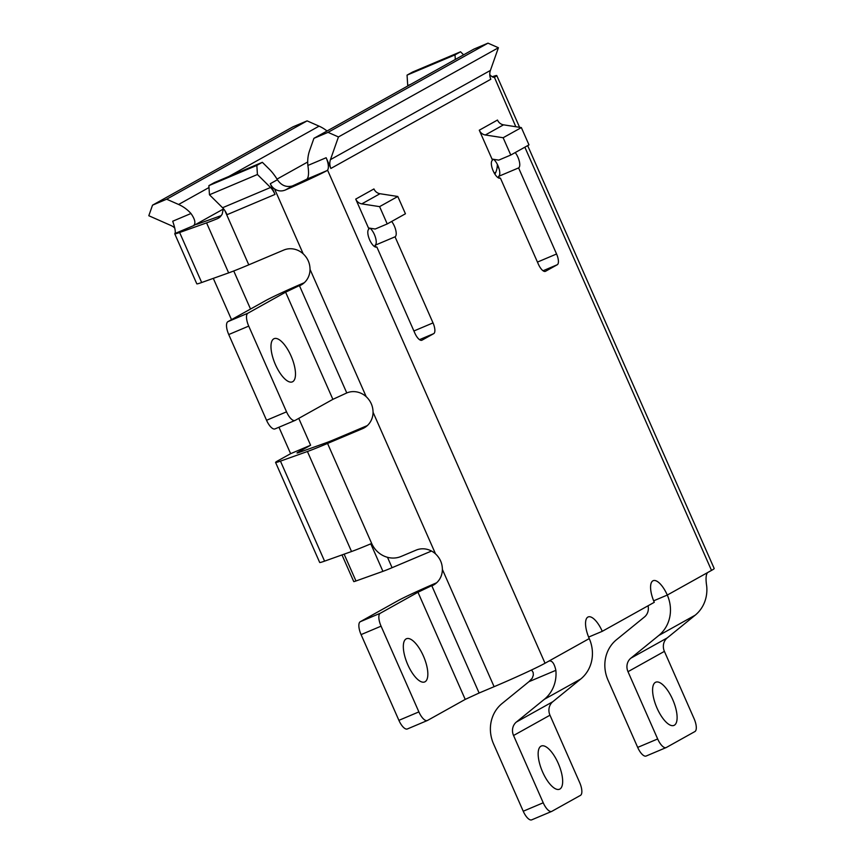 <?xml version="1.0" encoding="UTF-8"?>
<svg xmlns="http://www.w3.org/2000/svg" width="863" height="863" viewBox="0 0 863 863"><rect width="100%" height="100%" fill="white"/><g stroke="black" fill="none" stroke-linecap="round" stroke-linejoin="round"><path stroke-width="1.29" d="M657.045 708.156A23.441 8.889 67.1 0 0 673.971 725.405A23.441 8.889 67.1 0 0 672.655 699.451A23.441 8.889 67.1 0 0 655.729 682.212A23.441 8.889 67.1 0 0 657.045 708.156M558.21 763.28A23.441 8.889 -112.9 0 1 559.526 789.224A23.441 8.889 -112.9 0 1 542.6 771.975A23.441 8.889 -112.9 0 1 541.284 746.031A23.441 8.889 -112.9 0 1 558.21 763.28M423.388 655.977A23.441 8.889 -112.9 0 1 424.704 681.932A23.441 8.889 -112.9 0 1 407.778 664.683A23.441 8.889 -112.9 0 1 406.462 638.739A23.441 8.889 -112.9 0 1 423.388 655.977M291.036 355.912A23.441 8.889 -112.9 0 1 292.352 381.867A23.441 8.889 -112.9 0 1 275.426 364.618A23.441 8.889 -112.9 0 1 274.11 338.674A23.441 8.889 -112.9 0 1 291.036 355.912M368.469 227.972L375.2 229.019L387.228 223.938L379.601 206.635L361.791 203.884A7.81 7.228 60.9 0 1 355.729 199.105L368.965 229.105A9.763 3.7 67.1 0 0 369.569 239.666A9.763 3.7 67.1 0 0 376.7 247.034A9.763 3.7 67.1 0 0 376.84 246.969L414.812 333.053A9.763 3.7 67.1 0 0 421.867 340.238A9.763 3.7 67.1 0 0 422.007 340.173L433.711 333.647A9.763 3.7 67.1 0 0 433.021 322.902L395.049 236.818A9.763 3.7 67.1 0 0 394.359 226.074A9.763 3.7 67.1 0 0 391.662 221.457M375.89 247.131L375.071 245.254A9.763 3.7 67.1 0 0 374.38 234.509A9.763 3.7 67.1 0 0 370.087 228.22M492.007 159.072L498.749 160.119L510.777 155.038L503.14 137.735L485.34 134.984A7.81 7.228 60.9 0 1 479.278 130.205L492.514 160.205A9.763 3.7 67.1 0 0 493.118 170.766A9.763 3.7 67.1 0 0 500.249 178.134A9.763 3.7 67.1 0 0 500.389 178.069L538.361 264.154A9.763 3.7 67.1 0 0 545.416 271.349A9.763 3.7 67.1 0 0 545.545 271.273L557.25 264.747A9.763 3.7 67.1 0 0 556.57 254.002L518.598 167.918A9.763 3.7 67.1 0 0 517.908 157.174A9.763 3.7 67.1 0 0 515.211 152.568M499.44 178.242L498.609 176.354A9.763 3.7 67.1 0 0 497.929 165.61A9.763 3.7 67.1 0 0 493.636 159.331M341.996 554.931L353.744 581.576A19.536 0.755 -23.8 0 0 355.966 580.982L382.924 571.349A19.536 0.755 -23.8 0 0 392.082 567.692L431.511 551.036M646.311 755.945A11.726 4.444 -112.9 0 1 646.15 756.031A11.726 4.444 -112.9 0 1 637.681 747.401L657.671 738.965L627.994 671.684A11.726 10.841 60.9 0 1 630.831 658.199L658.771 635.492A35.167 32.514 -119.1 0 0 667.293 595.06A19.536 7.411 67.1 0 0 653.183 580.691A19.536 7.411 67.1 0 0 654.283 602.309L602.266 631.317A19.536 7.411 67.1 0 0 588.156 616.948A19.536 7.411 67.1 0 0 589.256 638.577L545.038 663.237A42.977 1.65 156.2 0 1 494.1 686.689L479.116 693.011L431.845 585.848A19.536 18.058 -119.1 0 0 433.485 585.049A19.536 18.058 -119.1 0 0 442.395 569.44C442.309 563.323 440.011 558.134 435.524 553.873A19.536 18.058 -119.1 0 0 416.095 550.13L401.112 556.452A23.441 21.672 60.9 0 1 371.673 543.463A42.977 1.65 156.2 0 1 351.532 551.522L324.574 561.144A42.977 1.65 156.2 0 1 319.688 562.46L275.577 462.439A42.977 1.65 -23.8 0 1 278.264 460.562L290.626 453.679L310.604 445.232L298.76 418.372M250.529 309.04L233.744 270.971M310.604 445.232L298.253 452.126A19.536 0.755 -23.8 0 0 297.023 452.978A19.536 0.755 -23.8 0 0 299.245 452.385L326.203 442.751A19.536 0.755 -23.8 0 0 335.362 439.094L367.325 425.588M307.099 178.997A19.536 0.755 156.2 0 1 291.705 186.246M494.877 174.121A19.536 18.058 -119.1 0 0 497.315 164.941L499.192 169.18M531.867 819.764A11.726 4.444 -112.9 0 1 531.705 819.85A11.726 4.444 -112.9 0 1 523.237 811.231L543.226 802.784L513.55 735.503A11.726 10.841 60.9 0 1 516.387 722.029L544.326 699.321A35.167 32.514 -119.1 0 0 555.858 670.324L528.911 681.705L502.083 703.507A35.167 32.514 -119.1 0 0 493.571 743.949L523.237 811.231M543.226 802.784A11.726 4.444 67.1 0 0 551.684 811.414A11.726 4.444 67.1 0 0 551.856 811.328L580.465 795.373A11.726 4.444 67.1 0 0 579.634 782.482L549.968 715.2A11.726 10.841 60.9 0 1 552.805 701.716L580.745 679.008A35.167 32.514 -119.1 0 0 589.256 638.577M435.028 584.078L417.962 592.245L380.238 613.28A11.726 4.444 67.1 0 0 381.068 626.171L361.079 634.607L398.9 720.346L418.879 711.899A11.726 4.444 67.1 0 0 427.347 720.519A11.726 4.444 67.1 0 0 427.509 720.443L465.222 699.408L479.116 693.011M361.079 634.607A11.726 4.444 -112.9 0 1 360.259 621.716L397.972 600.68A35.167 1.348 156.2 0 1 436.635 582.784M407.53 728.879A11.726 4.444 -112.9 0 1 407.358 728.965A11.726 4.444 -112.9 0 1 398.9 720.346M381.068 626.171L418.879 711.899M275.178 428.814A11.726 4.444 -112.9 0 1 275.017 428.9A11.726 4.444 -112.9 0 1 266.548 420.281L286.538 411.834L248.727 326.106L228.738 334.542A11.726 4.444 -112.9 0 1 227.918 321.651L265.631 300.615A35.167 1.348 156.2 0 1 304.283 282.719M286.538 411.834A11.726 4.444 67.1 0 0 294.995 420.454A11.726 4.444 67.1 0 0 295.168 420.378L332.881 399.342L285.61 292.179L247.897 313.215A11.726 4.444 67.1 0 0 248.727 326.106M266.548 420.281L228.738 334.542M527.671 145.62L714.197 568.534A42.977 1.65 156.2 0 1 711.511 570.4L667.293 595.06L653.658 600.821M588.631 637.077L602.266 631.317M290.626 453.679L278.954 427.228M231.511 319.644L213.301 278.371M326.926 170.647L306.991 179.073C308.695 177.163 308.997 172.622 307.875 165.459L326.138 157.735A11.726 4.444 -112.9 0 1 327.552 170.119L326.926 170.647A42.977 1.65 156.2 0 1 285.383 189.989C281.575 191.532 277.972 191.176 274.563 188.921A11.726 10.841 60.9 0 1 270.292 183.711L277.422 179.731A35.167 13.333 67.1 0 0 269.364 169.245L262.352 162.309L256.84 165.394L257.422 174.509L270.529 187.487A11.726 4.444 -112.9 0 1 275.017 194.423L270.292 183.711M275.577 462.439A42.977 1.65 -23.8 0 0 280.453 461.122L307.422 451.5A42.977 1.65 -23.8 0 0 327.552 443.442L362.525 428.674A19.536 18.058 -119.1 0 0 364.164 427.875A19.536 18.058 -119.1 0 0 373.064 412.266C372.978 406.149 370.691 400.95 366.203 396.689A19.536 18.058 -119.1 0 0 346.775 392.945L299.504 285.782A19.536 18.058 -119.1 0 0 301.144 284.984A19.536 18.058 -119.1 0 0 310.044 269.375C309.957 263.258 307.67 258.069 303.183 253.808A19.536 18.058 -119.1 0 0 283.754 250.065L248.781 264.833A42.977 1.65 156.2 0 1 228.641 272.891L201.683 282.514A42.977 1.65 156.2 0 1 196.796 283.819L174.747 233.808A42.977 1.65 156.2 0 1 174.919 233.528C175.793 232.169 175.049 228.069 172.708 221.23L190.971 213.506C195.103 219.385 195.955 223.441 193.517 225.674L174.919 233.528M221.349 215.567L198.414 223.754A19.536 0.755 156.2 0 1 196.192 224.358A19.536 0.755 156.2 0 1 197.411 223.506L193.517 225.674M223.388 208.619L222.169 214.218L220.119 216.969L217.573 218.619A42.977 1.65 156.2 0 1 206.581 222.881L179.623 232.503A42.977 1.65 156.2 0 1 174.747 233.808M492.212 76.764A42.977 1.65 156.2 0 1 496.775 75.566A42.977 1.65 156.2 0 1 494.693 77.087L494.014 77.282A11.726 4.444 -112.9 0 1 489.774 74.585M494.38 77.217L515.826 126.732M326.138 157.735L330.874 168.458A11.726 10.841 60.9 0 1 330.453 159.644L338.447 136.947L498.415 47.745L488.005 43.15L473.873 49.115L313.916 138.328L309.644 150.453A35.167 32.514 -119.1 0 0 307.875 165.459M330.874 168.458L490.831 79.245A11.726 10.841 60.9 0 1 490.411 70.432L498.415 47.745M338.447 136.947L328.048 132.352L488.005 43.15M328.048 132.352L313.916 138.328M174.822 228.123A11.726 10.841 -119.1 0 0 171.165 225.599L148.803 215.728L152.524 205.167L292.978 126.839L307.109 120.874L319.062 126.149A35.167 32.514 60.9 0 1 327.034 131.014M152.524 205.167L166.656 199.202L178.609 204.477A35.167 32.514 60.9 0 1 190.971 213.506M166.656 199.202L307.109 120.874M262.352 162.309L214.402 182.568L208.878 185.642L209.461 194.768L222.568 207.735A11.726 4.444 -112.9 0 1 227.055 214.682L275.017 194.423M209.461 194.768L257.422 174.509M208.878 185.642L256.84 165.394M277.422 179.731C281.338 185.588 286.473 187.627 292.805 185.847L285.383 189.989M463.614 54.844L460.529 51.791L412.579 72.05L407.056 75.124L407.724 85.599A35.167 13.333 67.1 0 0 407.757 85.987M407.056 75.124L455.017 54.876L455.308 59.471M460.529 51.791L455.017 54.876M498.609 176.354L518.598 167.918M375.071 245.254L395.049 236.818M387.228 223.938L405.437 213.776L397.8 196.484L380 193.722A7.81 7.228 60.9 0 1 373.938 188.943L355.729 199.105M379.601 206.635L397.8 196.484M528.911 681.705L532.234 678.242L533.334 675.157L533.161 672.471L531.565 669.968M555.858 670.324C554.326 663.377 552.029 660.292 548.944 661.058L549.105 660.972M346.775 392.945L332.881 399.342M302.686 284.013L285.61 292.179M510.777 155.038L528.987 144.887L521.349 127.584L503.539 124.833A7.81 7.228 60.9 0 1 497.487 120.043L479.278 130.205M521.349 127.584L503.14 137.735M648.059 605.783A11.726 10.841 60.9 0 1 644.467 616.98L616.527 639.688A35.167 32.514 -119.1 0 0 608.016 680.12L637.681 747.401M657.671 738.965A11.726 4.444 67.1 0 0 666.128 747.585A11.726 4.444 67.1 0 0 666.301 747.509L694.909 731.554A11.726 4.444 67.1 0 0 694.079 718.663L664.402 651.371A11.726 10.841 60.9 0 1 667.25 637.897L695.179 615.19A35.167 32.514 -119.1 0 0 706.711 586.193C705.6 579.041 705.891 574.499 707.606 572.579M495.815 172.255L494.272 173.107M197.649 224.024L197.411 223.506L223.388 209.019M277.034 179.105L307.703 161.996M513.55 735.503L549.968 715.2M417.962 592.245L465.222 699.408M494.1 686.689L442.395 569.44M545.038 663.237L327.552 170.119M303.183 253.808L274.563 188.921M366.203 396.689L310.044 269.375M435.524 553.873L373.064 412.266M371.673 543.463L327.552 443.442M248.781 264.833L224.876 210.626M351.532 551.522L307.422 451.5M228.641 272.891L206.581 222.881M324.574 561.144L280.453 461.122M201.683 282.514L179.623 232.503M217.573 218.619L219.278 217.659M711.511 570.4L524.844 147.185M330.453 159.644L490.411 70.432M178.609 204.477L208.997 187.53M228.803 176.484L319.062 126.149M222.568 207.735L270.529 187.487M407.724 85.599L410.756 84.315M362.525 428.674L365.707 426.894M543.043 270.755L557.25 264.747M537.444 262.082L556.57 254.002M419.494 339.655L433.711 333.647M413.895 330.982L433.021 322.902M361.791 203.884L380 193.722M516.387 722.029L552.805 701.716M544.326 699.321L580.745 679.008M227.918 321.651L247.897 313.215M360.259 621.716L380.238 613.28M503.539 124.833L485.34 134.984M695.179 615.19L658.771 635.492M667.25 637.897L630.831 658.199M664.402 651.371L627.994 671.684M392.082 567.692L387.498 557.304M382.924 571.349L370.788 543.83M355.966 580.982L344.132 554.165M519.591 127.314L496.775 75.566M666.128 747.585L646.15 756.031M551.684 811.414L531.705 819.85M427.347 720.519L407.358 728.965M275.017 428.9L294.995 420.454"/></g></svg>
